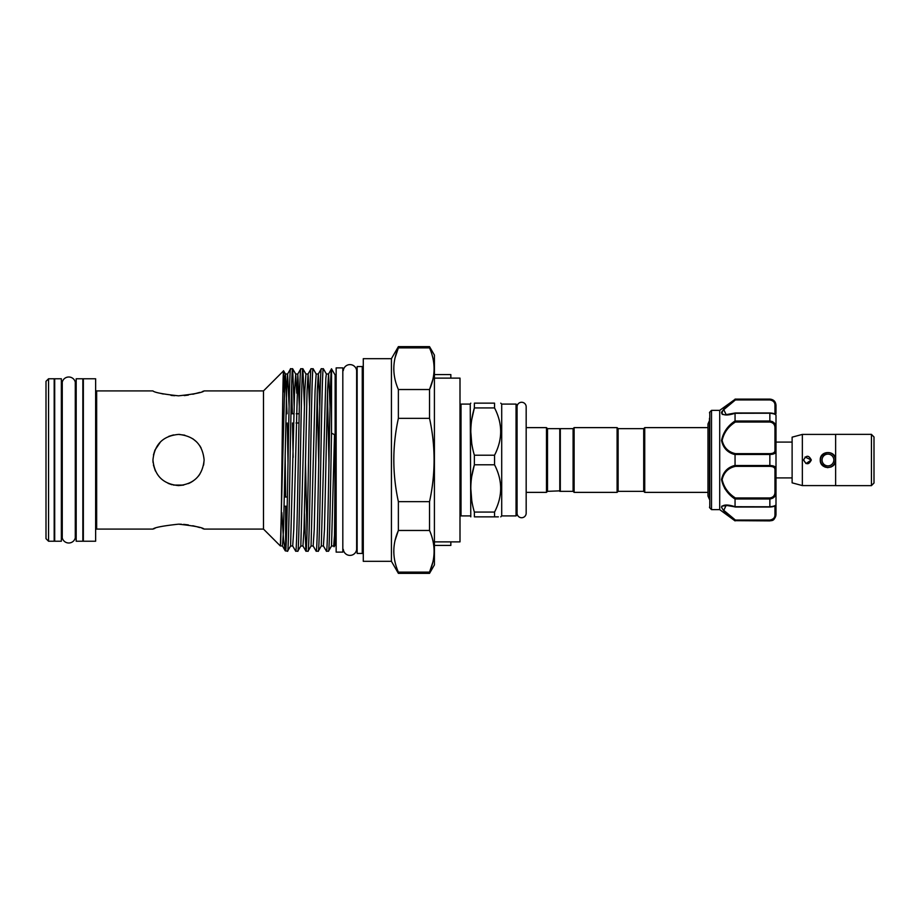 <?xml version="1.0" encoding="UTF-8"?>
<svg xmlns="http://www.w3.org/2000/svg" width="920" height="920" viewBox="0 0 920 920"><rect width="100%" height="100%" fill="white"/><g stroke="black" fill="none" stroke-linecap="round" stroke-linejoin="round"><path stroke-width="1.38" d="M560.303 490.831L547.503 491.349L546.48 492.372L546.48 427.627L526.171 427.627L526.171 406.835A4.554 4.554 0 0 0 521.617 402.27A4.554 4.554 0 0 0 517.063 406.835L517.063 513.164A4.554 4.554 0 0 0 521.617 517.73A4.554 4.554 0 0 0 526.171 513.164L526.171 406.835M547.503 491.349L547.503 428.651L546.48 427.627M559.785 491.349L559.785 428.651L547.503 428.651M573.091 491.349L573.091 428.651L560.303 428.651L560.303 491.349L573.091 491.349L574.115 492.372L617.101 492.372L617.101 427.627L574.115 427.627L574.115 492.372M617.101 427.627L618.125 428.651L618.125 491.349L643.712 491.349L643.712 428.651L644.736 427.627L644.736 492.372L643.712 491.349M709.469 498.536L709.469 418.289M711.516 410.366L711.516 509.634L719.704 509.634L719.704 410.366L711.516 410.366L709.78 412.103L709.78 507.897L711.516 509.634M722.062 414.092L722.901 414.575M735.103 506.874L726.121 505.367L723.787 510.358L735.402 520.053L735.068 520.651C727.72 515.522 723.212 511.002 721.533 507.092C723.223 504.47 727.743 504.344 735.057 506.713L735.057 499.065C727.731 494.178 723.223 487.669 721.533 479.538C723.212 471.891 727.72 467.176 735.057 465.405L735.057 454.595C727.731 452.812 723.223 448.12 721.533 440.519C723.212 432.342 727.72 425.81 735.057 420.934L735.057 413.287C727.731 415.656 723.223 415.529 721.533 412.919C723.212 408.997 727.72 404.466 735.057 399.337L719.704 410.366M772.121 399.797L769.856 399.349C773.938 400.085 775.985 402.281 775.997 405.973A1.023 0.644 180 0 0 774.973 405.329C775.008 402.373 773.294 400.579 769.856 399.947L735.402 399.947L735.068 399.349L730.434 402.983M721.901 411.562L721.533 412.907M792.12 442.094L775.997 442.094M792.12 477.905L775.997 477.905M835.624 485.587L802.355 485.587L792.12 482.839L792.12 437.161L802.355 434.412L835.624 434.412M805.057 457.022L811.313 460L806.023 463.553M805.954 463.53L803.631 460C806.196 455.055 808.749 455.055 811.313 460C808.76 464.956 806.196 464.956 803.631 460M835.038 457.056L835.624 460L834.244 464.381M833.313 465.485L830.99 467.049M827.942 467.671L824.998 467.084M820.421 461.506L820.272 460C819.789 450.098 836.096 450.098 835.624 460C836.096 469.901 819.789 469.913 820.272 460M835.624 434.366L871.447 434.366L871.447 485.633L835.624 485.633L835.624 434.366M835.222 461.46L835.36 460A7.417 7.417 0 0 1 827.942 467.417A7.417 7.417 0 0 1 820.525 460A7.417 7.417 0 0 1 827.942 452.582A7.417 7.417 0 0 1 835.36 460L835.222 458.539M821.779 464.128L826.482 467.279M822.054 460A5.888 5.888 0 0 0 827.942 465.888A5.888 5.888 0 0 0 833.831 460A5.888 5.888 0 0 0 827.942 454.112A5.888 5.888 0 0 0 822.054 460M871.447 434.412L874 436.977L874 483.023L871.447 485.587M342.815 367.885L342.815 552.115L336.156 552.115L336.156 367.885L342.815 367.885M335.133 541.926L336.156 541.926M335.133 378.074L336.156 378.074M330.027 406.433L328.566 373.98L327.543 390.402L324.472 529.598L323.403 545.985L326.45 551.218C328.141 556.933 329.82 366.827 331.51 368.828L335.133 375.049L335.133 544.95L334.098 546.745L334.512 535.175C334.707 516.097 335.305 472.305 334.512 434.677L331.51 433.147C330.498 489.003 329.486 553.426 328.474 551.218L331.522 545.985L333.684 546.02L334.512 535.175M331.51 433.147L331.545 368.828L328.52 374.014L326.347 373.98L325.841 378.189L321.287 545.985L323.403 545.985M281.784 512.497L283.521 539.269L285.234 550.792L287.534 551.218L290.582 545.985L292.698 545.985L295.699 551.172C297.447 556.865 299.149 363.135 300.863 368.782L302.887 368.782C301.173 363.135 299.471 556.865 297.769 551.218L300.817 545.985L302.933 545.985L305.934 551.172C307.683 556.865 309.384 363.135 311.098 368.782L313.122 368.782C311.409 363.135 309.707 556.865 308.004 551.218L311.052 545.985L313.168 545.985L316.169 551.172C317.917 556.865 319.619 363.135 321.333 368.782L323.357 368.782C321.643 363.135 319.941 556.865 318.24 551.218L321.287 545.985M285.625 506.218L285.625 550.976C287.305 548.458 288.96 362.997 290.628 368.782L292.652 368.782C290.938 363.135 289.236 556.865 287.534 551.218M290.582 368.828L287.58 374.014L286.603 390.402L283.532 529.598L282.463 545.985L285.234 550.792M295.699 551.172L297.769 551.218M304.44 513.567L305.934 551.172L308.004 551.218M316.169 551.172L318.24 551.218M326.45 551.218L328.474 551.218M291.64 385.767L292.318 413.781M292.502 422.993L293.135 457.401M294.181 406.433L292.652 368.782L295.699 374.014L294.618 390.402L290.582 545.985M306.992 534.232L305.486 462.599M304.416 406.433L302.887 368.782L305.934 374.014L304.853 390.402L300.817 545.985M313.168 368.828L316.169 374.014L315.089 390.402L311.052 545.985M323.403 368.828L326.404 374.014M202.273 391.586L204.125 390.919L263.488 390.919L263.488 529.08L280.347 545.939M263.488 390.919L283.59 370.817C282.555 365.815 281.508 542.627 280.427 545.709L284.901 378.189L285.407 373.98L287.627 373.98L289.087 406.433M178.537 485.587C162.989 484.081 154.456 475.559 152.95 460.011C154.468 444.429 162.989 435.896 178.537 434.412C194.108 435.919 202.63 444.452 204.125 460.011C202.607 475.571 194.074 484.104 178.537 485.587L183.712 485.058M204.125 390.919C202.618 392.506 194.085 394.139 178.537 395.83C162.978 394.139 154.456 392.506 152.95 390.919L96.657 390.919L96.657 529.08L152.95 529.08C154.468 527.493 163.001 525.86 178.537 524.17C194.097 525.86 202.63 527.493 204.125 529.08L263.488 529.08M184.172 395.577L188.381 395.082M192.82 394.254L199.824 392.391M204.125 529.08L202.17 528.379M199.686 527.562L196.937 526.757M196.581 526.665L192.786 525.734M188.37 524.917L183.632 524.377M181.458 524.239L178.905 524.17M178.537 434.412L184.782 435.183M192.809 438.759L196.627 441.899M199.663 445.556L201.066 447.867M204.125 460L203.63 465.048M199.767 474.294L198.375 476.169M192.797 481.252L188.405 483.609M179.986 434.459L178.756 434.412M154.916 450.167L153.467 454.905M96.657 390.919A1.023 1.023 0 0 1 95.634 389.896M96.657 529.08A1.023 1.023 0 0 0 95.634 530.104M83.352 378.764L83.352 541.236L95.634 541.236L95.634 378.764L83.352 378.764M82.846 378.764L82.846 541.236L76.188 541.236L76.188 378.764L82.846 378.764M76.188 382.099L75.279 382.099L75.279 537.901L76.188 537.901M75.279 382.099A6.704 6.704 0 0 0 62.261 382.099L62.261 537.901A6.704 6.704 0 0 0 75.279 537.901M61.352 537.901L62.261 537.901M61.352 382.099L62.261 382.099M61.352 378.764L61.352 541.236L54.694 541.236L54.694 378.764L61.352 378.764M48.553 378.764L48.553 541.236L54.188 541.236L54.188 378.764L48.553 378.764L46 381.317L46 538.683L48.553 541.236M342.815 549.424L342.815 370.576M343.309 370.576A6.704 6.704 0 0 1 356.638 370.576L356.638 549.424A6.704 6.704 0 0 1 343.309 549.424M470.787 516.856L470.235 404.087L461.023 404.087L461.023 515.913L460 514.889M474.375 455.216L474.375 464.784L494.546 464.784L494.546 455.216C502.699 439.507 502.699 423.74 494.546 407.928L494.546 403.144C502.699 403.144 502.699 403.144 494.546 403.144C502.699 403.144 502.699 403.144 494.546 403.144L474.375 403.144L474.375 407.928C469.637 423.603 469.637 439.369 474.375 455.216L494.546 455.216M474.375 403.144C469.637 403.144 469.637 403.144 474.375 403.144C469.637 403.144 469.637 403.144 474.375 403.144M471.718 443.428L470.787 431.572M471.741 419.543L474.375 407.928L494.546 407.928M501.71 404.087L516.039 404.087L516.039 515.913L501.71 515.913L501.71 404.087L500.756 403.144M517.063 460L517.063 405.11L517.063 460M434.412 374.578L450.846 374.578L450.846 378.12L434.412 378.12L460 378.12L460 541.88L434.412 541.88M391.425 561.327L363.285 561.327L363.285 358.673L391.425 358.673L391.425 561.327L398.372 573.355L429.536 573.355L429.536 572.125C435.597 558.29 435.597 544.398 429.536 530.472L429.536 501.653C435.597 473.834 435.597 446.073 429.536 418.347L429.536 389.528C435.597 375.693 435.597 361.813 429.536 347.875L429.536 346.644L398.372 346.644L398.372 347.875C392.311 361.709 392.311 375.601 398.372 389.528L398.372 418.347C392.311 446.062 392.311 473.834 398.372 501.653L398.372 530.472C392.311 544.306 392.311 558.187 398.372 572.125L398.372 573.355M391.425 358.673L398.372 346.644M429.536 346.644L434.412 355.097L434.412 564.903L429.536 573.355M363.285 365.527A1.023 1.023 0 0 1 362.261 366.551L362.261 553.449A1.023 1.023 0 0 1 363.285 554.472M362.261 366.551L357.144 366.551L357.144 553.449L362.261 553.449M434.091 549.803L434.113 551.333M432.837 562.178L429.536 572.125L398.372 572.125M434.091 367.218L434.113 368.747M432.837 379.58L429.536 389.528L398.372 389.528M395.071 540.419L398.372 530.472L429.536 530.472M429.536 501.653L398.372 501.653M393.817 552.782L393.794 551.252M393.817 370.197L393.794 368.667M395.071 357.822L398.372 347.875L429.536 347.875M398.372 418.347L429.536 418.347M450.846 541.88L450.846 545.422L434.412 545.422M494.546 512.072L474.375 512.072L474.375 516.856L494.546 516.856L494.546 512.072C502.699 496.363 502.699 480.596 494.546 464.784M471.741 476.399L474.375 464.784C469.637 480.458 469.637 496.225 474.375 512.072M474.375 516.856C469.637 516.856 469.637 516.856 474.375 516.856C469.637 516.856 469.637 516.856 474.375 516.856M494.546 516.856C502.699 516.856 502.699 516.856 494.546 516.856L498.364 516.856M471.718 500.284L470.787 488.428M500.756 488.428L500.618 491.97M172.028 484.748L168.107 483.356M155.227 470.534L153.49 465.209M153.007 461.725L152.95 459.897M153.467 454.917L154.928 450.133M154.951 450.098L160.586 441.772M168.762 436.356L173.5 434.918M152.95 460L153.088 462.622M153.467 465.094L155.526 471.166M173.5 485.081L183.586 485.081M188.427 483.598L191.142 482.275M154.928 528.379L152.95 529.08M160.632 393.369L163.3 394.036M171.028 395.393L174.662 395.715M285.625 497.007L285.154 455.411M284.326 392.346L283.59 370.817L285.464 374.014L287.051 413.781M286.522 534.232L285.832 506.218M285.648 497.007L285.625 495.73M334.075 546.745L333.638 545.985M826.482 452.72L821.779 455.871M820.444 458.344L822.388 454.698M802.355 485.587L802.355 434.412M772.443 421.601L769.856 421.015C773.938 421.601 775.985 423.959 775.997 428.076L775.997 415.506C775.985 414.414 773.938 413.655 769.856 413.218L735.057 413.287M735.402 399.947L723.764 409.664L726.144 414.632L735.23 412.976L769.856 412.976C773.915 413.195 775.962 414.046 775.997 415.506L775.997 428.076L774.973 428.191C775.008 424.626 773.294 422.567 769.856 422.038L769.856 413.218L735.068 413.218M775.997 462.978L775.997 451.11A1.023 0.793 180 0 0 774.973 450.317L774.973 428.191M775.997 428.076L775.997 451.11C775.985 453.261 773.938 454.376 769.856 454.48L769.856 453.64C773.294 453.514 775.008 452.41 774.973 450.317M775.997 489.647L775.997 468.889A1.023 0.793 180 0 1 774.973 469.683C775.008 467.59 773.294 466.486 769.856 466.359L769.856 465.52C773.938 465.623 775.985 466.75 775.997 468.889L775.997 491.924L774.973 491.809L774.973 469.683M735.057 506.713L769.856 506.782C773.938 506.345 775.985 505.586 775.997 504.493L775.997 491.924C775.985 496.041 773.938 498.398 769.856 498.985L769.856 497.961C773.294 497.432 775.008 495.385 774.973 491.809M775.997 514.751C774.18 521.743 771.707 520.283 769.856 520.892L769.856 520.053C773.294 519.42 775.008 517.626 774.973 514.671A1.023 0.644 180 0 0 775.997 514.027L775.997 504.493L775.997 514.027C775.985 517.718 773.938 519.926 769.856 520.651L772.121 520.202M769.856 399.947L769.856 399.107C773.593 399.464 775.64 401.511 775.997 405.248L775.997 413.666M722.143 412.654L722.637 411.217M723.534 409.952L731.055 403.224M726.144 414.632L734.631 413.252M769.856 422.038L735.402 422.038L735.068 421.015L769.856 421.015M735.402 422.038C728.283 426.546 723.856 432.687 722.143 440.45C723.879 447.626 728.295 452.019 735.402 453.64L735.057 454.595M775.997 451.11L775.997 468.889M769.856 466.359L735.402 466.359L735.068 465.52L769.856 465.52L769.856 454.48L735.068 454.48M735.402 466.359C728.283 467.969 723.856 472.385 722.143 479.619C723.879 487.335 728.295 493.453 735.402 497.961L735.057 499.065M775.997 491.924L775.997 504.493C775.744 505.966 773.697 506.816 769.856 507.023L735.264 507.023C726.754 504.804 729.203 505.758 726.121 505.367M770.546 465.531L769.856 465.52M729.341 505.367L721.912 506.069L721.533 507.15M724.638 488.359L725.247 489.233M735.057 399.337L769.856 399.349M769.856 520.651L735.057 520.662L769.856 520.892M299.161 413.781L296.228 413.781M294.009 413.781L290.95 413.781M283.774 413.781L282.532 413.781M298.977 422.993L296.022 422.993M287.201 506.218L284.142 506.218M287.385 497.007L284.349 497.007M334.512 434.677L331.522 545.985M328.957 462.599L327.462 393.197M318.722 462.599L317.228 393.197M296.757 393.197L295.699 374.014L297.815 374.014L293.767 529.598L292.698 545.985M288.017 462.599L287.247 422.993M319.792 406.433L318.332 373.98L317.308 390.402L314.237 529.598L313.168 545.985M309.557 406.433L308.096 373.98L307.073 390.402L304.002 529.598L302.933 545.985M299.322 406.433L297.815 374.014L300.817 368.828M774.973 414.115L774.973 405.329M774.973 514.671L774.973 505.885M735.402 453.64L769.856 453.64M735.402 497.961L769.856 497.961M735.068 506.782L769.856 506.782L769.856 498.985L735.068 498.985M735.402 520.053L769.856 520.053M573.091 428.651L574.115 427.627M618.125 428.651L643.712 428.651M707.986 492.372L644.736 492.372M709.469 499.387L707.986 496.029L707.986 423.97L709.469 420.612M709.78 412.103L709.469 412.827M470.235 404.087L470.787 403.144M516.039 404.087L517.063 405.11M461.023 404.087L460 405.11M516.039 515.913L517.063 514.889M501.71 515.913L500.756 516.856M470.235 515.913L461.023 515.913M316.169 374.014L318.285 374.014L321.287 368.828M305.934 374.014L308.05 374.014L311.052 368.828M280.37 545.928L282.463 545.985M526.171 513.164L526.171 492.372L546.48 492.372M769.856 399.107L735.057 399.107M719.704 509.634L735.057 520.892M709.78 507.897L709.469 507.173M707.986 427.627L644.736 427.627M618.125 491.349L617.101 492.372"/></g></svg>
